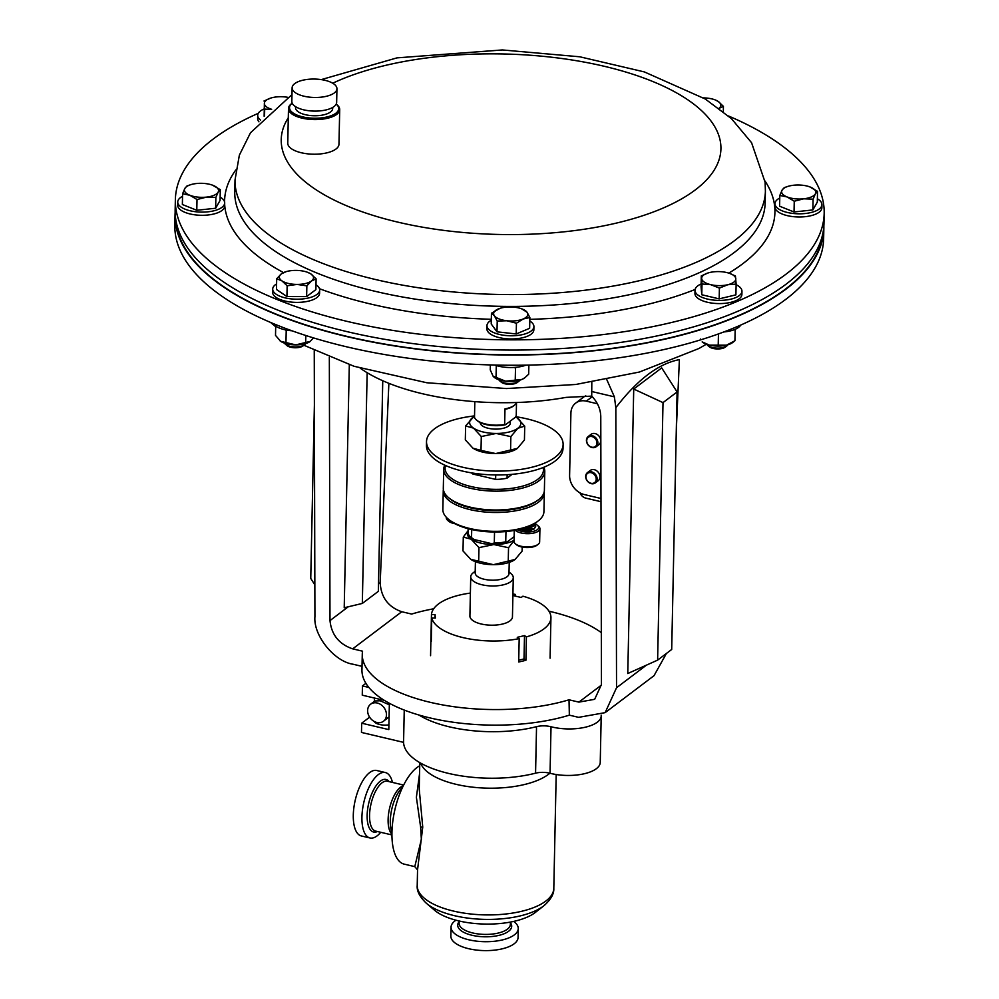 <?xml version="1.0" encoding="UTF-8"?>
<svg xmlns="http://www.w3.org/2000/svg" width="999" height="999" viewBox="0 0 999 999"><rect width="100%" height="100%" fill="white"/><g stroke="black" fill="none" stroke-linecap="round" stroke-linejoin="round"><path stroke-width="1.5" d="M263.823 109.078A23.477 9.64 1.2 0 0 257.705 115.372A23.477 9.64 1.2 0 0 260.502 120.08M257.705 115.372L257.642 118.556A23.477 9.64 1.2 0 0 258.941 121.828M389.335 704.794L380.182 700.786L374.937 700.948L370.604 704.22A10.677 8.641 -127.1 0 0 368.244 714.347A10.677 8.641 -127.1 0 0 376.835 722.464A10.677 8.641 -127.1 0 0 383.479 721.253A10.677 8.641 -127.1 0 0 385.851 711.126A10.677 8.641 -127.1 0 0 377.247 703.009A10.677 8.641 -127.1 0 0 370.604 704.22M601.211 715.946L600.237 762.462A33.317 13.674 -178.8 0 1 551.311 773.576A33.317 13.674 -178.8 0 1 550.049 773.263L551.023 726.748A33.317 13.674 1.2 0 0 552.285 727.06A33.317 13.674 1.2 0 0 601.211 715.946A33.317 13.674 1.2 0 0 601.173 715.134M455.956 920.216A33.604 13.799 1.2 0 0 451.048 927.184A33.604 13.799 1.2 0 0 468.893 939.809A33.604 13.799 1.2 0 0 518.256 928.595A33.604 13.799 1.2 0 0 513.648 921.415M451.048 927.184L450.861 936.1A33.604 13.799 1.2 0 0 468.706 948.713A33.604 13.799 1.2 0 0 518.069 937.499L518.256 928.595M475.412 561.688L475.174 572.902A16.908 6.943 1.2 0 0 487.924 579.907A16.908 6.943 1.2 0 0 507.017 576.773A16.908 6.943 1.2 0 0 508.991 573.601L509.228 562.4M473.214 572.814A21.279 8.741 1.2 0 0 473.089 572.902A21.279 8.741 1.2 0 0 470.729 576.785A21.279 8.741 1.2 0 0 486.775 585.614A21.279 8.741 1.2 0 0 510.789 581.655A21.279 8.741 1.2 0 0 513.274 577.684A21.279 8.741 1.2 0 0 511.076 573.701L509.015 571.952M470.729 576.785L469.905 616.008A21.279 8.741 1.2 0 0 485.951 624.825A21.279 8.741 1.2 0 0 509.965 620.879A21.279 8.741 1.2 0 0 512.45 616.895L513.274 577.684M543.831 467.257A50.549 20.754 -178.8 0 1 544.78 471.441A50.549 20.754 -178.8 0 1 538.873 480.894A50.549 20.754 -178.8 0 1 481.818 490.284A50.549 20.754 -178.8 0 1 443.693 469.318A50.549 20.754 -178.8 0 1 444.817 465.184M443.693 469.318L443.306 488.161A50.549 20.754 1.2 0 0 448.526 497.614A50.549 20.754 1.2 0 0 493.094 509.965A50.549 20.754 1.2 0 0 538.486 499.737A50.549 20.754 1.2 0 0 538.773 499.512A50.549 20.754 1.2 0 0 544.38 490.284L544.78 471.441M445.554 465.509A49.188 20.192 1.2 0 0 479.12 488.086A49.188 20.192 1.2 0 0 537.699 479.358A49.188 20.192 1.2 0 0 543.081 467.557M537.812 500.249A49.188 20.192 -178.8 0 1 537.537 500.474A49.188 20.192 -178.8 0 1 537.25 500.699A49.188 20.192 -178.8 0 1 493.081 510.651A49.188 20.192 -178.8 0 1 449.725 498.638L448.526 497.614M474.525 415.909A68.307 28.047 1.2 0 0 426.511 441.608A68.307 28.047 1.2 0 0 462.787 467.257A68.307 28.047 1.2 0 0 563.111 444.48A68.307 28.047 1.2 0 0 526.835 418.831A68.307 28.047 1.2 0 0 515.684 416.695M426.511 441.608L426.436 445.479A68.307 28.047 1.2 0 0 462.699 471.116A68.307 28.047 1.2 0 0 563.024 448.339L563.111 444.48M474.775 401.635A21.079 8.654 1.2 0 0 474.825 401.773L474.5 417.345A21.079 8.654 1.2 0 0 476.473 420.017A21.079 8.654 1.2 0 0 485.489 423.988A21.079 8.654 1.2 0 0 504.657 424.438L505.506 424.725L515.347 417.27L516.233 415.684L516.508 402.647M510.302 421.091L510.252 423.239A15.022 6.169 -178.8 0 1 488.186 428.259A15.022 6.169 -178.8 0 1 480.207 422.614L480.207 422.577M538.224 544.268L537.062 545.179A11.526 4.733 -178.8 0 1 536.076 545.804A11.526 4.733 -178.8 0 1 516.483 544.742L515.359 543.793A12.812 5.257 1.2 0 0 537.137 544.967A12.812 5.257 1.2 0 0 538.224 544.268A12.812 5.257 1.2 0 0 539.647 541.933L539.922 528.696A12.812 5.257 -178.8 0 1 537.412 531.743A12.812 5.257 -178.8 0 1 525.586 533.616A12.812 5.257 -178.8 0 1 515.309 530.257M514.273 530.444L514.035 541.396A12.812 5.257 1.2 0 0 515.359 543.793M517.657 529.782A11.526 4.733 1.2 0 0 536.401 530.244A11.526 4.733 1.2 0 0 537.487 525.349A11.526 4.733 1.2 0 0 535.651 524.213M454.907 523.713A11.526 4.733 -178.8 0 1 448.776 521.291L447.652 520.329A12.812 5.257 1.2 0 0 453.259 522.777M446.341 517.307L446.328 517.944A12.812 5.257 1.2 0 0 447.652 520.329M535.751 523.426L534.078 525.961L531.805 526.972L524.637 527.922M532.592 526.698L529.695 527.996L523.788 528.196M535.689 526.548L534.015 529.07L528.321 530.756A8.541 3.509 1.2 0 1 522.065 529.982L520.454 529.12M535.227 524.975L535.651 526.773L534.015 528.683L522.065 529.982M531.805 526.972L525.287 527.722M535.726 522.789L534.09 525.574L526.348 527.347M537.375 521.578A49.188 20.192 -178.8 0 1 537.087 521.803A49.188 20.192 -178.8 0 1 536.8 522.027A49.188 20.192 -178.8 0 1 492.644 531.98A49.188 20.192 -178.8 0 1 449.275 519.967L448.076 518.943A50.549 20.754 1.2 0 0 492.644 531.293A50.549 20.754 1.2 0 0 538.036 521.066A50.549 20.754 1.2 0 0 538.324 520.841A50.549 20.754 1.2 0 0 543.931 511.613L544.33 492.769A50.549 20.754 -178.8 0 1 538.436 502.222A50.549 20.754 -178.8 0 1 481.368 511.613A50.549 20.754 -178.8 0 1 443.256 490.659A50.549 20.754 -178.8 0 1 443.369 489.41M443.256 490.659L442.857 509.49A50.549 20.754 1.2 0 0 448.076 518.943M420.629 763.099A68.307 28.047 1.2 0 0 456.143 784.34A68.307 28.047 1.2 0 0 549.875 773.226M380.719 832.292A33.604 14.136 -76.8 0 1 369.98 837.974A33.604 14.136 -76.8 0 1 361.925 817.182A33.604 14.136 -76.8 0 1 385.389 772.552A33.604 14.136 -76.8 0 1 392.457 782.429M369.98 837.974L361.351 835.951A33.604 14.136 -76.8 0 1 353.296 815.147A33.604 14.136 -76.8 0 1 376.76 770.516L385.389 772.552M419.73 765.783A51.236 21.553 103.2 0 0 391.945 832.442A51.236 21.553 103.2 0 0 404.233 864.147L414.785 866.633L421.353 839.36L420.629 827.11L416.383 797.277L419.555 773.726M419.792 762.624L419.23 789.11L422.739 827.11L417.545 869.879L414.785 866.633M543.893 905.756A65.809 27.01 1.2 0 1 454.545 915.696A65.809 27.01 1.2 0 1 426.398 903.296L434.602 910.276A56.456 23.177 1.2 0 0 458.753 920.903A56.456 23.177 1.2 0 0 535.402 912.387L543.893 905.756C550.849 899.662 554.145 893.843 553.808 888.298L556.193 774.537M332.717 107.43L332.692 108.504A18.581 7.63 -178.8 0 1 305.407 114.71A18.581 7.63 -178.8 0 1 295.542 107.73L295.554 106.656M304.021 96.216A22.415 9.203 -178.8 0 1 292.12 87.8A22.415 9.203 -178.8 0 1 325.037 80.32A22.415 9.203 -178.8 0 1 336.938 88.736A22.415 9.203 -178.8 0 1 304.021 96.216M336.938 88.736L336.651 102.36A22.415 9.203 -178.8 0 1 303.733 109.84A22.415 9.203 -178.8 0 1 291.833 101.423L292.12 87.8M289.535 108.054A24.588 10.09 1.2 0 0 314.985 118.232A24.588 10.09 1.2 0 0 338.686 108.192A24.588 10.09 1.2 0 0 336.213 104.083L337.063 104.795A25.612 10.514 -178.8 0 1 339.685 109.128A25.612 10.514 -178.8 0 1 339.71 109.59A25.612 10.514 -178.8 0 1 314.435 119.58A25.612 10.514 -178.8 0 1 288.499 108.978A25.612 10.514 -178.8 0 1 288.486 108.516A25.612 10.514 -178.8 0 1 291.321 103.846L292.195 103.159A24.588 10.09 1.2 0 0 289.535 108.054M339.71 109.59L338.973 144.218A25.612 10.514 -178.8 0 1 313.711 154.208A25.612 10.514 -178.8 0 1 287.774 143.606A25.612 10.514 -178.8 0 1 287.762 143.144L288.486 108.516M175.574 218.032A323.963 132.992 1.2 0 0 278.684 315.172A323.963 132.992 1.2 0 0 623.913 346.653A323.963 132.992 1.2 0 0 823.188 231.593M491.308 320.204A23.477 9.64 1.2 0 0 486.963 325.637A23.477 9.64 1.2 0 0 487.987 328.559A23.477 9.64 1.2 0 0 513.811 335.726A23.477 9.64 1.2 0 0 533.916 326.623A23.477 9.64 1.2 0 0 532.879 323.701A23.477 9.64 1.2 0 0 529.807 321.016M486.963 325.637L486.888 328.808A23.477 9.64 1.2 0 0 487.924 331.743A23.477 9.64 1.2 0 0 513.748 338.911A23.477 9.64 1.2 0 0 533.853 329.795L533.916 326.623M779.769 197.989A23.477 9.64 1.2 0 0 774.974 203.671A23.477 9.64 1.2 0 0 805.331 213.499A23.477 9.64 1.2 0 0 821.927 204.645A23.477 9.64 1.2 0 0 817.369 198.776M774.974 203.671L774.912 206.843A23.477 9.64 1.2 0 0 805.256 216.671A23.477 9.64 1.2 0 0 821.865 207.829L821.927 204.645M182.53 196.303A23.477 9.64 1.2 0 0 177.735 201.973A23.477 9.64 1.2 0 0 208.092 211.8A23.477 9.64 1.2 0 0 224.688 202.959A23.477 9.64 1.2 0 0 220.13 197.09M177.735 201.973L177.672 205.145A23.477 9.64 1.2 0 0 208.029 214.985A23.477 9.64 1.2 0 0 224.625 206.131L224.688 202.959M276.586 283.903A23.477 9.64 1.2 0 0 275.437 284.678A23.477 9.64 1.2 0 0 272.702 289.073A23.477 9.64 1.2 0 0 290.409 298.801A23.477 9.64 1.2 0 0 316.908 294.443A23.477 9.64 1.2 0 0 319.655 290.047A23.477 9.64 1.2 0 0 315.984 284.727M272.702 289.073L272.627 292.245A23.477 9.64 1.2 0 0 290.334 301.985A23.477 9.64 1.2 0 0 316.845 297.615A23.477 9.64 1.2 0 0 319.58 293.231L319.655 290.047M701.123 283.966A23.477 9.64 1.2 0 0 695.004 290.259A23.477 9.64 1.2 0 0 707.479 299.076A23.477 9.64 1.2 0 0 741.957 291.246A23.477 9.64 1.2 0 0 736.113 284.69M695.004 290.259L694.942 293.444A23.477 9.64 1.2 0 0 707.404 302.26A23.477 9.64 1.2 0 0 741.895 294.418L741.957 291.246M728.471 115.984A324.475 133.204 -178.8 0 1 823.975 207.405A324.475 133.204 -178.8 0 1 824.175 213.287A324.475 133.204 -178.8 0 1 504.133 339.785A324.475 133.204 -178.8 0 1 175.549 205.569A324.475 133.204 -178.8 0 1 175.362 199.688A324.475 133.204 -178.8 0 1 258.304 113.312M824.175 213.287L823.963 223.501A324.475 133.204 -178.8 0 1 503.921 350A324.475 133.204 -178.8 0 1 175.337 215.784A324.475 133.204 -178.8 0 1 175.15 209.902L175.362 199.688M494.742 365.035A23.477 9.64 1.2 0 0 526.011 365.135M498.838 379.745A10.677 4.383 1.2 0 0 499.125 380.219A10.677 4.383 1.2 0 0 499.762 380.894A10.677 4.383 1.2 0 0 509.24 383.504A10.677 4.383 1.2 0 0 518.818 381.293A10.677 4.383 1.2 0 0 519.78 380.194M499.762 380.894L501.198 382.118A9.028 3.709 1.2 0 0 509.215 384.328A9.028 3.709 1.2 0 0 517.32 382.455L518.818 381.293M272.789 323.364A23.477 9.64 1.2 0 0 292.008 330.794M284.578 343.181A10.677 4.383 1.2 0 0 285.502 344.318A10.677 4.383 1.2 0 0 294.905 346.928A10.677 4.383 1.2 0 0 304.495 344.767A10.677 4.383 1.2 0 0 304.558 344.717A10.677 4.383 1.2 0 0 305.519 343.619M285.502 344.318L286.938 345.554A9.028 3.709 1.2 0 0 294.905 347.752A9.028 3.709 1.2 0 0 303.009 345.929A9.028 3.709 1.2 0 0 303.059 345.891A9.028 3.709 1.2 0 0 303.109 345.841M723.85 331.943A23.477 9.64 1.2 0 0 740.696 325.075M706.892 344.38A10.677 4.383 1.2 0 0 707.804 345.517A10.677 4.383 1.2 0 0 712.374 347.527A10.677 4.383 1.2 0 0 726.86 345.916A10.677 4.383 1.2 0 0 727.821 344.817M707.804 345.517L709.253 346.74A9.028 3.709 1.2 0 0 713.111 348.451A9.028 3.709 1.2 0 0 725.361 347.078L726.86 345.916M175.15 212.4A324.475 133.204 1.2 0 0 175.037 214.885L174.825 225.1A324.475 133.204 1.2 0 0 510.751 365.247A324.475 133.204 1.2 0 0 823.638 238.686L823.85 228.484A324.475 133.204 1.2 0 0 823.85 225.986M175.037 214.885A324.475 133.204 1.2 0 0 510.964 355.032A324.475 133.204 1.2 0 0 823.85 228.484M431.343 637.886L430.969 637.886A59.778 24.538 1.2 0 0 430.931 638.548A59.778 24.538 1.2 0 0 431.268 641.395L431.755 618.031A59.778 24.538 1.2 0 0 463.149 637.637A59.778 24.538 1.2 0 0 519.18 638.623L518.693 661.975A59.778 24.538 1.2 0 0 525.924 660.239L524.013 658.953L518.731 660.214M525.924 660.239L526.411 636.887A59.778 24.538 1.2 0 0 550.936 617.707A59.778 24.538 1.2 0 0 522.902 596.203L521.216 597.477L513.673 595.704L515.359 594.43A59.778 24.538 1.2 0 0 512.937 593.968M430.969 637.886L431.456 614.522A59.778 24.538 1.2 0 1 470.379 593.081M515.359 594.43L515.322 596.091M732.654 342.532A17.083 7.005 -178.8 0 1 726.535 345.154L734.939 340.746L732.654 342.532M709.465 345.117A17.083 7.005 1.2 0 0 726.535 345.154L709.465 345.117A17.083 7.005 1.2 0 1 702.16 341.895L709.465 345.117M700.411 339.011L700.823 339.785M735.177 329.308L734.939 340.746M718.456 333.928L718.219 344.755M305.819 335.489L305.669 342.495L295.766 344.88A17.083 7.005 -178.8 0 1 280.694 341.333L295.766 344.88A17.083 7.005 1.2 0 0 310.239 341.408A17.083 7.005 1.2 0 0 310.339 341.333A17.083 7.005 1.2 0 0 310.402 341.296M279.857 340.696L279.77 340.634A17.083 7.005 1.2 0 0 279.857 340.696A17.083 7.005 1.2 0 0 280.694 341.333L275.512 335.402L275.699 326.149M305.669 342.495L310.239 341.408L313.424 337.874M279.77 340.634L280.694 341.333M287.375 330.219L286.214 330.719L285.964 342.445M286.214 330.719L285.677 329.907M524.6 377.909L521.915 379.433A17.083 7.005 -178.8 0 1 505.594 381.193L521.915 379.433A17.083 7.005 1.2 0 0 524.6 377.909A17.083 7.005 1.2 0 0 524.837 377.722M493.993 377.16A17.083 7.005 1.2 0 0 494.118 377.272A17.083 7.005 1.2 0 0 505.594 381.193L493.094 376.198L494.118 377.272M525.212 377.435L528.683 374.175L528.883 365.085M490.372 364.922L490.259 369.867L493.094 376.198M516.333 367.257L515.496 368.144L515.247 379.87M515.496 368.144L514.235 367.432M496.978 365.759L496.278 365.984L496.041 377.709M719.005 108.329A17.083 7.005 1.2 0 0 718.219 101.448A17.083 7.005 1.2 0 0 714.547 99.675A17.083 7.005 1.2 0 0 703.446 97.902M718.83 108.466L723.413 106.369L718.219 101.448L714.884 99.8M723.313 111.651L723.413 106.369M701.997 284.003L701.298 275.899L701.073 286.651L701.773 294.755L701.997 284.003L710.739 284.665A17.083 7.005 1.2 0 0 727.796 284.715A17.083 7.005 1.2 0 0 735.801 278.659A17.083 7.005 1.2 0 0 729.545 273.364A17.083 7.005 1.2 0 0 726.748 272.552A17.083 7.005 1.2 0 0 709.69 272.515A17.083 7.005 1.2 0 0 708.166 272.927A17.083 7.005 1.2 0 0 701.673 278.559A17.083 7.005 1.2 0 0 710.739 284.665L719.405 288.112L727.796 284.715L736.126 284.103L735.426 275.999L729.545 273.364M708.166 272.927L701.298 275.899M719.405 288.112L719.18 298.863L735.901 294.855L736.126 284.103M719.18 298.863L701.773 294.755M285.939 271.765L281.343 273.863A17.083 7.005 1.2 0 0 281.955 280.881A17.083 7.005 1.2 0 0 297.04 284.428A17.083 7.005 1.2 0 0 311.513 280.969A17.083 7.005 1.2 0 0 310.901 273.951A17.083 7.005 1.2 0 0 307.23 272.178A17.083 7.005 1.2 0 0 295.829 270.392A17.083 7.005 1.2 0 0 285.851 271.728A17.083 7.005 1.2 0 0 281.343 273.863L276.698 278.746L281.955 280.881L287.15 285.801L297.04 284.428L306.855 285.851L311.513 280.969L316.109 278.858L310.901 273.951L307.567 272.29M276.698 278.746L276.473 289.498L286.925 296.553L287.15 285.801M286.925 296.553L306.631 296.603L306.855 285.851M306.631 296.603L315.884 289.61L316.109 278.858M196.466 183.529A17.083 7.005 1.2 0 0 190.896 184.628A17.083 7.005 1.2 0 0 184.827 188.461A17.083 7.005 1.2 0 0 189.835 195.255A17.083 7.005 1.2 0 0 206.468 197.115A17.083 7.005 1.2 0 0 218.107 192.183A17.083 7.005 1.2 0 0 213.112 185.389A17.083 7.005 1.2 0 0 212.275 185.077A17.083 7.005 1.2 0 0 196.466 183.529M182.592 193.756L182.367 204.508L196.791 210.277L215.647 208.242L215.871 197.477L206.468 197.115L197.015 199.525L189.835 195.255L182.592 193.756L184.827 188.461L187.013 185.939L190.896 184.628M215.871 197.477L218.107 192.183L220.292 189.673L212.45 185.14M196.791 210.277L197.015 199.525M215.647 208.242L220.067 200.424L220.292 189.673M794.255 201.224L787.062 196.94L779.819 195.454L779.595 206.206L794.03 211.975L794.255 201.224L803.708 198.801A17.083 7.005 1.2 0 0 815.346 193.881A17.083 7.005 1.2 0 0 810.339 187.088A17.083 7.005 1.2 0 0 809.515 186.776A17.083 7.005 1.2 0 0 793.706 185.227A17.083 7.005 1.2 0 0 788.136 186.326A17.083 7.005 1.2 0 0 782.067 190.147A17.083 7.005 1.2 0 0 787.062 196.94A17.083 7.005 1.2 0 0 803.708 198.801L813.099 199.176L815.346 193.881L817.532 191.358L809.689 186.838M779.819 195.454L782.067 190.147L784.252 187.637L787.799 186.426M813.099 199.176L812.874 209.927L817.307 202.11L817.532 191.358M812.874 209.927L794.03 211.975M516.433 323.214L516.208 333.966L497.002 331.818L491.221 323.976L491.446 313.224L494.368 315.759A17.083 7.005 1.2 0 0 506.855 320.754A17.083 7.005 1.2 0 0 523.189 318.981A17.083 7.005 1.2 0 0 527.022 312.212A17.083 7.005 1.2 0 0 521.49 308.741A17.083 7.005 1.2 0 0 514.522 307.217A17.083 7.005 1.2 0 0 500.112 308.291A17.083 7.005 1.2 0 0 498.201 308.991A17.083 7.005 1.2 0 0 494.368 315.759L497.227 321.066L506.855 320.754L516.433 323.214L523.189 318.981L529.87 317.532L527.022 312.212L521.49 308.741M491.446 313.224L500.049 308.316M497.002 331.818L497.227 321.066M516.208 333.966L529.645 328.284L529.87 317.532M544.268 491.52A50.549 20.754 -178.8 0 1 544.33 492.769M468.131 528.683L468.044 532.917A24.938 10.24 1.2 0 0 470.579 536.925A24.938 10.24 1.2 0 0 471.54 537.674L471.715 529.545M471.54 537.674L474.075 539.522L491.72 543.668L494.293 543.031A24.938 10.24 1.2 0 0 505.744 541.783L505.956 531.543M494.53 532.005L494.293 543.031M505.744 541.783L507.08 542.007L514.135 536.663M531.743 530.094L528.321 530.756M468.081 531.006A25.612 10.514 1.2 0 0 471.191 539.235A25.612 10.514 1.2 0 0 493.818 544.555A25.612 10.514 1.2 0 0 514.06 540.322M507.08 542.007A23.564 9.678 -178.8 0 1 491.72 543.668M474.075 539.522A23.564 9.678 -178.8 0 1 471.778 537.937L470.579 536.925M468.081 530.694L463.286 537.062L471.191 539.235L478.971 547.627L493.818 544.555L508.528 547.714L514.06 540.621M537.487 525.349L538.611 526.298A12.812 5.257 -178.8 0 1 539.922 528.696M463.286 537.062L462.999 550.948L470.766 559.34L493.394 564.672L515.109 559.465L522.102 551.111L522.19 547.077M478.971 547.627L478.683 561.513M508.528 547.714L508.241 561.6M514.298 560.039A25.612 10.514 -178.8 0 1 514.21 560.089L515.109 559.465M514.21 560.089L514.26 560.052A25.612 10.514 -178.8 0 1 493.394 564.672A25.612 10.514 -178.8 0 1 470.766 559.34M505.506 424.725A20.055 8.229 -178.8 0 1 477.372 420.779L476.473 420.017M504.982 408.878A21.079 8.654 1.2 0 0 514.423 405.232L513.498 405.956A20.055 8.229 -178.8 0 1 505.831 409.153L504.982 408.878L504.657 424.438M514.423 405.232A21.079 8.654 1.2 0 0 516.558 402.51M516.533 448.988L516.595 448.963A25.612 10.514 -178.8 0 1 516.533 448.988A25.612 10.514 -178.8 0 1 495.716 453.571A25.612 10.514 -178.8 0 1 473.101 448.239A25.612 10.514 -178.8 0 1 472.852 448.076A25.612 10.514 -178.8 0 1 472.802 448.039M474.513 416.383A25.612 10.514 1.2 0 0 473.514 416.983L465.609 425.961L465.322 439.847L472.852 448.076M465.609 425.961L473.526 428.134L481.293 436.526L481.006 450.412L473.101 448.239M481.006 450.412L495.716 453.571L517.432 448.364L524.438 440.01L524.725 426.123L516.945 417.732A25.612 10.514 1.2 0 0 515.571 416.895M481.293 436.526L496.141 433.454L510.851 436.613L510.564 450.499M516.595 448.963L517.432 448.364M510.851 436.613L517.857 428.259L524.725 426.123M516.945 417.732A25.612 10.514 1.2 0 1 517.182 417.894L517.195 417.894A25.612 10.514 1.2 0 1 517.857 428.259A25.612 10.514 1.2 0 1 496.141 433.454A25.612 10.514 1.2 0 1 473.526 428.134A25.612 10.514 -178.8 0 1 472.614 417.607A25.612 10.514 1.2 0 1 473.514 416.983M471.453 472.864A24.938 10.24 1.2 0 0 472.877 474.026L495.629 479.383A24.938 10.24 1.2 0 0 507.08 478.146L507.142 474.7M507.08 478.146L512.112 474.325M472.877 474.026L472.902 473.101M495.729 474.962L495.629 479.383M524.013 658.953L524.5 635.601L517.27 637.337L519.18 638.623M526.411 636.887L524.5 635.601M431.755 618.031L435.364 618.044L435.052 614.535L431.456 614.522M434.99 618.044L435.052 614.535M374.188 721.44A10.814 4.446 1.2 0 0 388.911 724.862M389.373 703.271L388.811 729.595L361.675 723.201L369.618 717.182M550.049 773.263A13.661 5.607 1.2 0 0 535.564 773.176A84.977 34.89 -178.8 0 1 448.951 773.501A84.977 34.89 -178.8 0 1 403.571 742.357L361.476 732.442L361.675 723.201M384.353 700.374L362.262 695.179L362.45 685.926L368.856 687.437M404.245 710.064L403.571 742.357M418.981 715.022A84.977 34.89 1.2 0 0 536.538 726.66L535.564 773.176M551.023 726.748A13.661 5.607 1.2 0 0 536.538 726.66M365.909 683.316L362.45 685.926M383.479 721.253L389.086 716.907M287.7 97.315A17.083 7.005 1.2 0 0 272.377 97.627A17.083 7.005 1.2 0 0 270.854 98.039A17.083 7.005 1.2 0 0 264.373 103.671L264.148 116.246M271.541 109.403L264.685 109.116L264.373 103.671A17.083 7.005 1.2 0 0 271.653 109.303M270.854 98.039L263.986 101.011M264.548 115.859L264.685 109.116M596.79 444.343A5.807 4.695 -127.1 0 0 593.206 437.025A5.807 4.695 -127.1 0 0 586.9 439.398A5.807 4.695 -127.1 0 0 590.471 446.703A5.807 4.695 -127.1 0 0 596.79 444.343M597.689 444.38A6.494 5.245 -127.1 0 0 595.129 437.175A6.494 5.245 -127.1 0 0 588.249 436.451A6.494 5.245 -127.1 0 0 586.638 438.861A6.494 5.245 -127.1 0 0 589.198 446.078A6.494 5.245 -127.1 0 0 596.078 446.803A6.494 5.245 -127.1 0 0 597.689 444.38M588.249 436.451L591.071 434.315A6.494 5.245 52.9 0 1 597.951 435.04A6.494 5.245 52.9 0 1 600.511 442.257A6.494 5.245 52.9 0 1 598.901 444.667L596.078 446.803M587.499 472.564L590.309 470.429A6.494 5.245 52.9 0 1 597.19 471.166A6.494 5.245 52.9 0 1 599.75 478.371A6.494 5.245 52.9 0 1 598.139 480.794L595.317 482.917A6.494 5.245 -127.1 0 0 596.927 480.507A6.494 5.245 -127.1 0 0 594.38 473.289A6.494 5.245 -127.1 0 0 587.499 472.564A6.494 5.245 -127.1 0 0 585.889 474.975A6.494 5.245 -127.1 0 0 588.436 482.192A6.494 5.245 -127.1 0 0 595.317 482.917M596.028 480.457A5.807 4.695 -127.1 0 0 592.457 473.151A5.807 4.695 -127.1 0 0 586.138 475.512A5.807 4.695 -127.1 0 0 589.722 482.817A5.807 4.695 -127.1 0 0 596.028 480.457M362.275 654.245L361.95 669.817A128.084 52.585 -178.8 0 0 429.945 717.906A128.084 52.585 -178.8 0 0 569.355 715.159L569.005 699.799A128.084 52.585 -178.8 0 1 430.282 702.334A128.084 52.585 -178.8 0 1 362.275 654.245A128.084 52.585 -178.8 0 1 362.562 651.186L352.684 648.851C339.036 644.18 331.468 634.765 329.995 620.591L348.239 606.793M591.808 382.23L591.72 396.116L566.096 397.377A158.829 65.197 -178.8 0 1 422.552 393.756A158.829 65.197 -178.8 0 1 360.264 368.206M592.257 396.665L586.313 401.148A17.083 13.811 -127.1 0 0 575.686 403.097L583.541 397.165A17.083 13.811 52.9 0 1 585.801 395.841M569.005 699.799L578.896 702.122L601.448 685.064M388.873 383.316L380.182 582.642C381.006 597.315 388.199 607.017 401.773 611.738L411.65 614.06A128.084 52.585 -178.8 0 1 433.666 608.778M548.963 611.201A128.084 52.585 -178.8 0 1 601.323 632.629M586.313 401.148L597.402 403.758M600.986 498.476L584.365 494.567A17.083 13.811 -127.1 0 1 569.605 475.449L570.904 413.174A17.083 13.811 -127.1 0 1 575.686 403.097M314.248 350.549L314.922 616.733C313.261 635.401 334.215 661.513 353.022 664.223L362.025 666.345M329.333 357.267L329.995 620.591M569.355 715.159L578.621 717.344L605.144 712.637L616.533 687.749L615.834 407.679L614.385 396.84L606.793 379.62M367.157 372.727L362.325 603.433L344.218 607.754L349.313 364.71M578.896 702.122L594.667 699.312L601.448 684.502L600.774 416.571C600.574 408.991 597.552 402.172 591.72 396.116M677.097 391.958L661.7 367.907L633.728 389.048L627.772 673.526L657.617 660.127L671.703 649.462L677.097 391.958L663.011 402.609L657.617 660.127M676.286 430.606L679.382 359.628C658.578 363.561 637.387 379.583 615.834 407.679M591.608 391.483L614.385 396.84M666.408 653.471L654.033 675.674L605.144 712.637M314.835 584.827L310.751 578.446L314.385 405.169M633.728 389.048L663.011 402.609M362.325 603.433L378.346 591.333L382.754 380.744M600.998 501.698L585.864 498.139A7.517 6.081 52.9 0 1 579.969 492.844M459.178 921.003L459.128 923.351A25.612 10.514 1.2 0 0 472.727 932.966A25.612 10.514 1.2 0 0 510.352 924.425L510.402 922.077M459.165 921.652A27.01 11.089 1.2 0 0 472.04 935.276A27.01 11.089 1.2 0 0 502.06 934.502A27.01 11.089 1.2 0 0 510.389 922.726M377.435 831.518A27.01 11.364 -76.8 0 1 367.145 815.334A27.01 11.364 -76.8 0 1 375.474 786.613A27.01 11.364 -76.8 0 1 389.185 781.655M391.933 834.939L375.686 831.106A25.612 10.777 -76.8 0 1 369.555 815.259A25.612 10.777 -76.8 0 1 387.437 781.243L403.671 785.064M391.933 834.177A25.612 10.777 -76.8 0 1 388.112 819.63A25.612 10.777 -76.8 0 1 403.334 785.738M391.945 832.517L391.708 831.817A27.148 11.426 -76.8 0 1 390.297 820.853A27.148 11.426 -76.8 0 1 402.073 787.761L402.609 787.237M422.739 827.11L420.629 827.11M426.398 903.296C419.705 896.915 416.645 890.958 417.22 885.439A68.307 28.047 1.2 0 0 453.484 911.076A68.307 28.047 1.2 0 0 553.808 888.298M234.915 196.641A265.247 108.891 -178.8 0 1 234.765 191.845L235.015 180.007A265.247 108.891 -178.8 0 0 235.165 184.815A265.247 108.891 -178.8 0 0 503.771 294.53A265.247 108.891 -178.8 0 0 765.396 191.121L765.147 202.947A265.247 108.891 -178.8 0 1 503.521 306.356A265.247 108.891 -178.8 0 1 234.915 196.641M283.454 272.577A275.225 112.987 -178.8 0 1 224.763 205.707A275.225 112.987 -178.8 0 1 224.663 204.283M224.588 201.985A275.225 112.987 -178.8 0 1 235.851 169.905M764.984 180.994A275.225 112.987 -178.8 0 1 774.762 207.268A275.225 112.987 -178.8 0 1 728.795 273.114M332.717 83.217A219.892 90.272 -178.8 0 1 572.639 60.09A219.892 90.272 -178.8 0 1 720.791 144.83A219.892 90.272 -178.8 0 1 508.878 234.578A219.892 90.272 -178.8 0 1 281.356 143.594A219.892 90.272 -178.8 0 1 288.286 117.795M695.104 289.485A275.225 112.987 -178.8 0 1 529.832 319.343M491.321 319.293A275.225 112.987 -178.8 0 1 319.455 288.711M401.773 611.738L352.684 648.851M378.496 583.928L380.182 582.642M616.533 687.749L646.44 665.134M475.212 571.241L473.089 572.902M417.22 885.439L417.545 869.879M765.396 191.121L765.109 182.28L751.56 142.695L731.443 118.656L705.269 99.013L644.305 71.903L579.807 56.793L502.347 49.95L397.015 57.867L321.278 79.608M706.368 344.193L698.988 348.476L639.385 372.04L575.774 384.478L506.468 388.549L426.81 382.754L354.046 366.271L303.883 345.242M550.936 617.707L550.087 658.179M430.931 638.548L430.569 655.681M275.687 326.735L270.529 322.402M303.059 345.891L304.558 344.717M291.983 94.593L250.474 132.792L239.36 155.157L235.015 180.007M285.851 271.728L284.852 272.028M788.136 186.326L787.349 186.563M537.087 521.803L538.324 520.841M537.537 500.474L538.773 499.512M374.35 701.398L374.413 698.039"/></g></svg>
